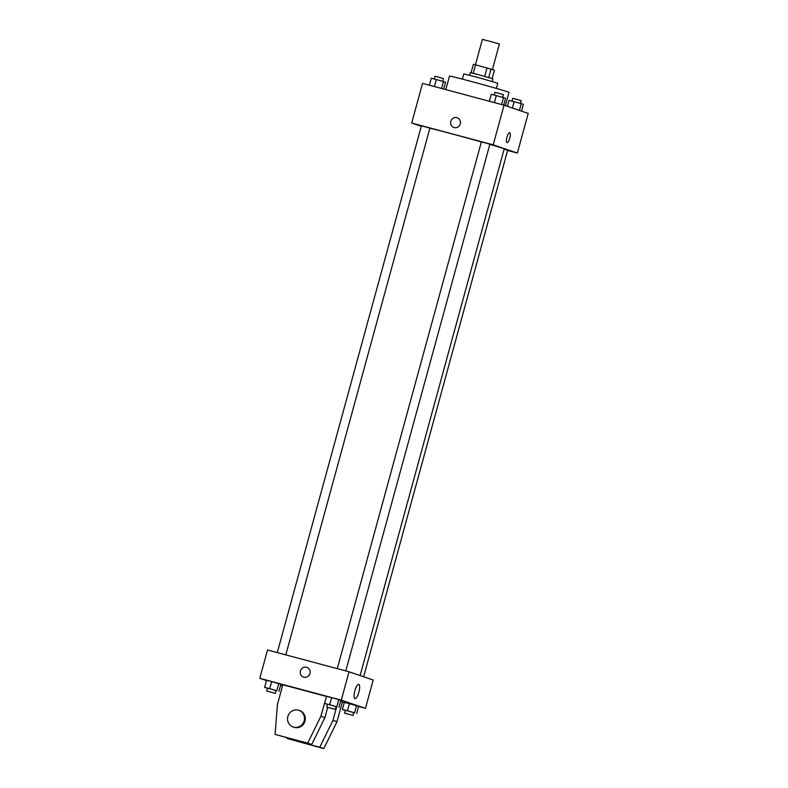 <?xml version="1.0" encoding="UTF-8"?>
<svg xmlns="http://www.w3.org/2000/svg" width="788" height="788" viewBox="0 0 788 788"><rect width="100%" height="100%" fill="white"/><g stroke="black" fill="none" stroke-linecap="round" stroke-linejoin="round"><path stroke-width="1.18" d="M492.421 69.482L499.385 44.049L490.924 41.567L482.384 39.4L475.44 64.774M473.243 73.294L475.568 64.803L473.381 64.281L471.057 72.762M475.568 64.803L494.431 70.162L492.145 78.534M488.718 77.5L491.042 69.009M469.53 75.224L470.249 72.624L479.981 75.067L492.914 78.82L492.204 81.42M484.679 76.357L487.004 67.867M462.379 79.125L463.807 73.905L478.405 77.569L497.809 83.203L496.381 88.423M445.801 89.596L449.505 76.081A30.85 0.571 15.3 0 1 475.056 82.494A30.85 0.571 15.3 0 1 507.777 91.851A30.85 0.571 15.3 0 1 509.009 92.363L505.374 105.631M421.265 126.297L411.7 123.036L422.545 83.37L504.044 105.188L528.216 113.403L517.361 153.069L507.61 150.459M411.7 123.036L493.199 144.844L504.044 105.188M493.199 144.844L517.361 153.069M509.708 132.66A5.142 1.487 -75 0 1 509.787 138.107A5.142 1.487 -75 0 1 507.048 142.589A5.142 1.487 -75 0 1 506.94 137.24A5.142 1.487 -75 0 1 509.708 132.66A5.142 1.487 -75 0 1 509.787 138.107A5.142 1.487 -75 0 1 507.048 142.589M360.116 675.572L504.202 148.902A41.124 0.758 -164.7 0 0 489.841 144.371M481.36 141.948A41.124 0.758 -164.7 0 0 429.884 128.198M285.798 654.877L429.893 128.158L425.668 126.917L421.393 125.834L277.287 652.602M345.784 670.933L489.88 144.214L485.654 142.973L481.379 141.889L337.274 668.657M363.632 676.764L507.669 150.262L504.113 149.208M453.888 127.479A5.142 4.925 108.8 0 1 450.834 121.185A5.142 4.925 108.8 0 1 457.198 117.737A5.142 4.925 108.8 0 1 460.202 124.189A5.142 4.925 108.8 0 1 453.888 127.479A5.142 4.925 108.8 0 1 450.834 121.185A5.142 4.925 108.8 0 1 457.207 117.747M266.492 680.605L259.784 678.32L267.536 649.992L349.035 671.8L373.207 680.024L365.455 708.353L358.629 706.521M358.875 692.179A7.368 2.128 -75 0 1 354.955 698.611A7.368 2.128 -75 0 1 354.797 690.938A7.368 2.128 -75 0 1 358.767 684.378A7.368 2.128 -75 0 1 358.875 692.179M259.784 678.32L341.293 700.128L349.035 671.8M341.293 700.128L365.455 708.353M306.847 667.357A5.142 4.925 -71.2 0 0 300.435 670.952A5.142 4.925 108.8 0 1 306.847 667.357A5.142 4.925 108.8 0 1 309.851 673.809A5.142 4.925 108.8 0 1 303.538 677.099A5.142 4.925 108.8 0 1 300.435 670.952A5.142 4.925 -71.2 0 0 303.538 677.099M282.488 686.043L280.587 685.393M344.267 702.679L342.337 702.167M327.503 704.364L324.626 703.428L326.557 696.346L331.63 697.626L340.879 700.325L331.63 697.626L329.689 704.708L336.013 706.669M267.516 688.308L264.64 687.372L266.58 680.29L271.643 681.571L280.892 684.279L271.643 681.571L269.703 688.653L276.027 690.623M345.292 710.412L342.406 709.476L344.346 702.394L349.409 703.674L358.668 706.383L349.409 703.674L347.478 710.756L353.792 712.716M326.301 696.415L282.833 684.782L277.406 704.61L275.091 734.396L307.694 743.123L320.874 716.243L326.518 696.494M340.623 701.281L342.406 701.891L336.988 721.719L323.799 748.6L287.167 738.504L319.77 747.231L332.96 720.35L336.653 706.836M327.7 707.397L324.902 717.612L311.713 744.493L275.091 734.396M287.216 737.932L287.167 738.504M293.175 726.999L293.973 727.275A8.816 8.432 -71.2 0 0 304.966 721.109A8.816 8.432 -71.2 0 0 299.657 710.579L298.849 710.313A8.816 8.432 108.8 0 1 304.158 720.833A8.816 8.432 108.8 0 1 293.175 726.999A8.816 8.432 108.8 0 1 288.024 715.937A8.816 8.432 108.8 0 1 298.849 710.313M320.874 716.243L324.902 717.612M307.694 743.123L311.713 744.493M319.77 747.231L323.799 748.6M332.96 720.35L336.988 721.719M429.371 85.203L431.272 78.258L436.335 79.539L445.594 82.248L443.733 89.044M434.424 86.552L436.335 79.539M441.605 88.473L443.496 81.538M442.708 81.312L443.457 78.583L439.231 77.342L434.956 76.259L434.208 79.007M507.413 106.331L509.048 100.362L521.272 103.632L523.36 104.351L521.508 111.118M512.367 108.015L514.111 101.642M519.42 110.409L521.272 103.632M520.484 103.415L521.232 100.687L516.997 99.446L512.732 98.362L511.973 101.1M489.358 101.248L491.259 94.314L496.322 95.594L505.581 98.303L503.719 105.1M494.411 102.607L496.322 95.594M501.582 104.528L503.483 97.584M502.695 97.367L503.443 94.639L499.218 93.398L494.943 92.314L494.194 95.052M264.64 687.372L269.703 688.653M275.268 693.361L276.046 690.534L271.821 689.293L267.546 688.21L266.768 691.037L275.268 693.361L266.768 691.037M276.864 690.652L278.804 683.56M278.952 691.362L280.892 684.279M266.58 680.29L271.643 681.571M342.406 709.476L347.478 710.756M353.044 715.465L353.822 712.628L349.586 711.387L345.321 710.303L344.543 713.14L353.044 715.465L344.543 713.14M354.63 712.746L356.57 705.664M356.728 713.465L358.668 706.383M344.346 702.394L349.409 703.674M324.626 703.428L329.689 704.708M335.255 709.417L336.033 706.58L331.807 705.339L327.532 704.255L326.754 707.092L335.255 709.417L326.754 707.092M336.85 706.698L338.791 699.616M338.939 707.417L340.879 700.325M326.557 696.346L331.63 697.626"/></g></svg>
